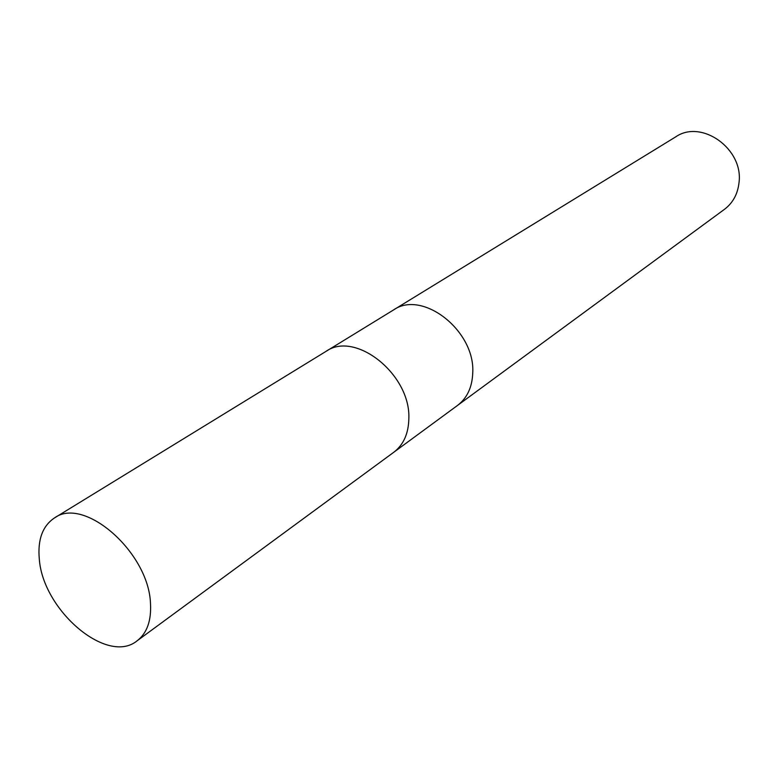 <?xml version="1.0" encoding="UTF-8"?>
<svg xmlns="http://www.w3.org/2000/svg" width="778" height="778" viewBox="0 0 778 778"><rect width="100%" height="100%" fill="white"/><g stroke="black" fill="none" stroke-linecap="round" stroke-linejoin="round"><path stroke-width="1.17" d="M457.347 405.562L457.532 405.426C467.111 398.112 472.188 387.288 472.742 372.963C475.436 330.767 422.347 289.397 393.396 310.033L393.211 310.15M393.58 452.397L393.765 452.271C403.5 444.831 408.528 433.628 408.839 418.661C410.862 374.588 355.313 330.319 325.953 351.403L325.758 351.53M724.464 209.331C732.934 202.893 737.787 193.955 739.032 182.509C743.564 148.851 701.484 118.956 675.732 136.85L393.396 310.033C422.347 289.397 475.436 330.767 472.742 372.963C472.188 387.288 467.111 398.112 457.532 405.426L724.464 209.331M457.532 405.426L393.765 452.271C403.5 444.831 408.528 433.628 408.839 418.661C410.862 374.588 355.313 330.319 325.953 351.413L393.396 310.033M39.299 558.983C42.78 610.244 107.189 665.385 137.054 640.848C146.984 633.224 151.457 620.747 150.485 603.436C148.793 552.409 84.063 495.878 54.441 517.963C42.596 525.938 37.548 539.611 39.299 558.983M393.765 452.271L137.054 640.848M325.953 351.413L54.441 517.963"/></g></svg>

